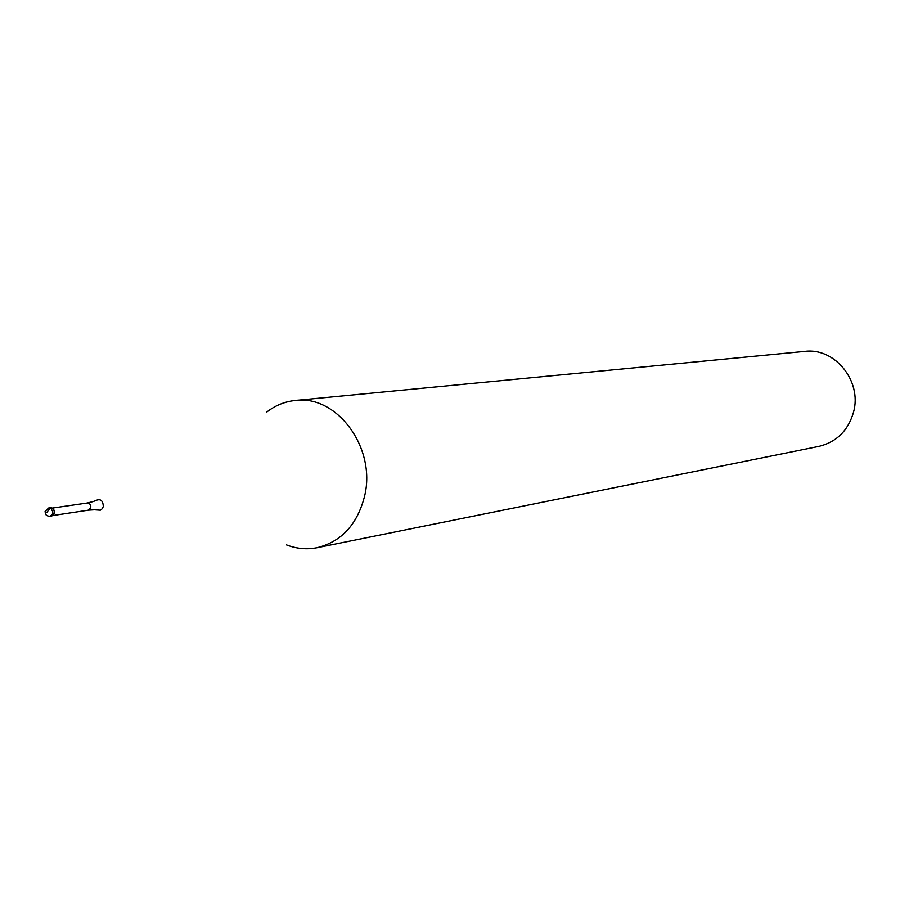 <?xml version="1.0" encoding="UTF-8"?>
<svg xmlns="http://www.w3.org/2000/svg" width="900" height="900" viewBox="0 0 900 900"><rect width="100%" height="100%" fill="white"/><g stroke="black" fill="none" stroke-linecap="round" stroke-linejoin="round"><path stroke-width="1.35" d="M50.861 516.364L54.473 513.281L54.495 511.447L52.807 508.41L49.613 507.96C52.83 507.409 54.45 509.175 54.473 513.281L50.861 516.364M266.715 412.099C275.265 405.428 284.771 401.558 295.245 400.478C336.803 394.571 376.223 447.66 364.725 495.574C357.593 524.194 341.73 541.564 317.137 547.706C306.81 549.72 296.584 548.786 286.47 544.894M317.137 547.706L818.899 446.389C836.629 442.046 848.183 430.605 853.56 412.076C862.256 381.127 834.784 347.332 804.769 351.394L295.245 400.478M46.575 512.707L50.152 508.095L51.829 507.848M50.434 507.701L48.746 507.949L51.131 508.657L52.807 511.706L52.796 513.529L50.04 516.623L51.716 516.364M53.426 515.441L88.459 510.154L90.765 507.589L90.788 506.07L89.719 503.854L87.795 502.931L52.335 508.084M93.645 501.39L96.413 500.276C100.755 498.69 103.05 500.76 103.286 506.464L102.409 508.613L100.361 510.188L94.894 509.827M48.746 507.949L45.101 511.335M45.034 511.785L46.339 515.441L50.04 516.623M88.459 510.154L94.219 509.805M93.004 501.615L87.379 502.954"/></g></svg>
